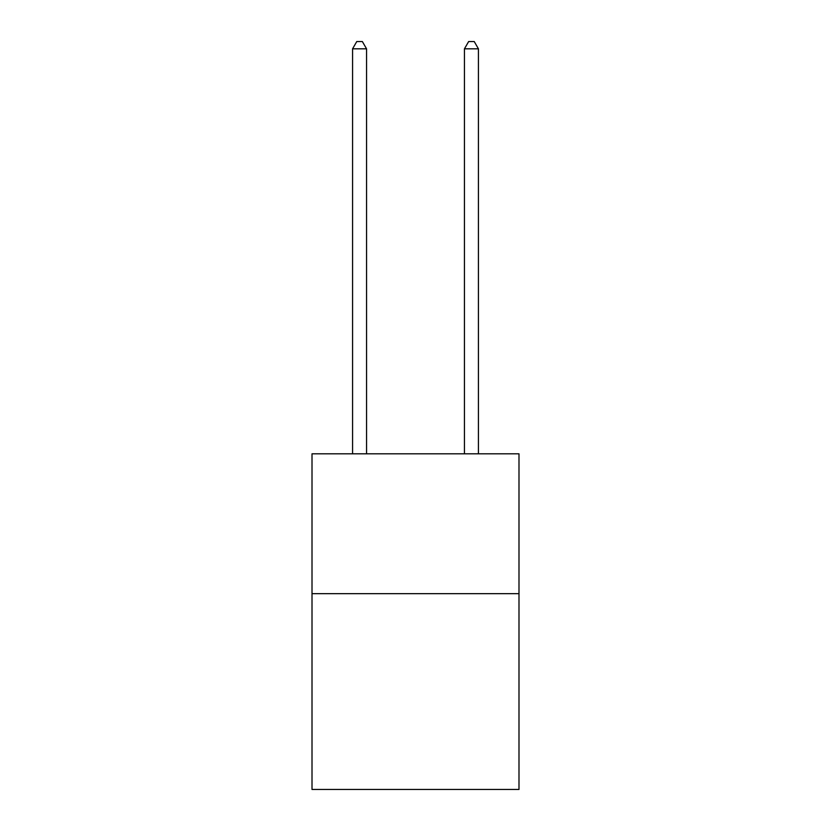 <?xml version="1.0" encoding="UTF-8"?>
<svg xmlns="http://www.w3.org/2000/svg" width="831" height="831" viewBox="0 0 831 831"><rect width="100%" height="100%" fill="white"/><g stroke="black" fill="none" stroke-linecap="round" stroke-linejoin="round"><path stroke-width="1.25" d="M518.991 593.666L518.991 789.45L312.009 789.45L312.009 453.819L518.991 453.819L518.991 593.666L312.009 593.666M366.554 453.819L366.554 48.821L352.573 48.821L352.573 453.819M352.573 48.821L356.769 41.55L362.358 41.55L366.554 48.821M478.427 453.819L478.427 48.821L464.446 48.821L464.446 453.819M464.446 48.821L468.642 41.55L474.231 41.55L478.427 48.821"/></g></svg>
